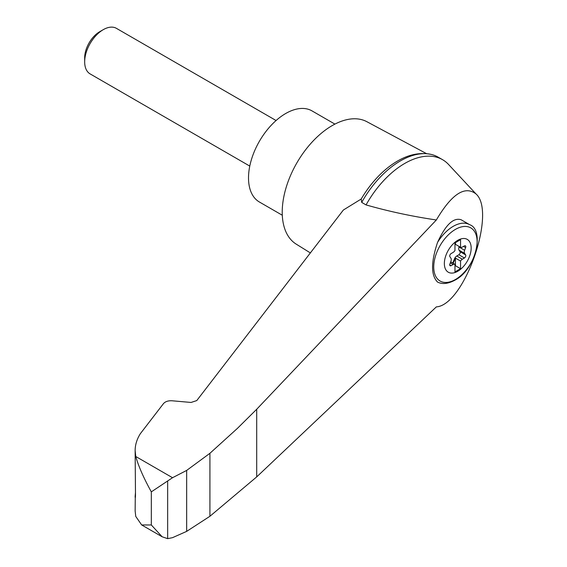 <?xml version="1.0" encoding="UTF-8"?>
<svg xmlns="http://www.w3.org/2000/svg" width="567" height="567" viewBox="0 0 567 567"><rect width="100%" height="100%" fill="white"/><g stroke="black" fill="none" stroke-linecap="round" stroke-linejoin="round"><path stroke-width="0.85" d="M167.662 480.929L167.662 538.65L172.531 537.658L186.663 531.378L209.918 516.275L256.702 476.897L436.349 306.882C464.111 305.266 496.812 212.193 476.025 193.964C464.912 185.345 451.686 194.013 436.349 219.975L256.702 409.254L237.389 428.404L209.918 453.302L186.663 470.419L172.531 477.719L151.325 491.858L151.325 524.971L141.658 524.95L162.141 536.779L151.325 524.971M476.025 193.964L448.568 164.494A75.624 43.659 120 0 0 442.565 159.688A75.624 43.659 120 0 0 366.055 204.914C388.593 211.363 412.025 216.388 436.349 219.975M135.272 497.897L135.137 510.924L135.754 516.431L141.658 524.95M442.565 159.688L438.213 157.179A75.624 43.659 120 0 0 431.615 154.515A75.624 43.659 120 0 0 361.703 202.398L361.207 199.017A73.1 42.206 120 0 1 393.101 163.828A73.1 42.206 120 0 1 397.311 161.198M151.325 491.858C143.734 478.137 138.546 466.343 135.754 456.485L135.137 450.616L135.492 495.423C135.357 498.358 135.237 498.698 135.137 496.437L135.492 492.319M135.137 450.616C135.159 444.819 136.895 439.17 140.347 433.684L163.494 403.591C165.351 401.528 168.201 400.586 172.042 400.777L191.072 402.45L196.77 400.571L343.368 210.017L361.207 199.017M437.526 242.463C430.934 262.238 430.934 275.434 437.526 282.04L437.299 281.927C442.054 284.499 447.916 283.918 454.883 280.19C476.252 269.516 484.587 229.607 469.682 224.702A32.879 18.98 -60 0 0 437.526 242.463C445.506 224.922 453.352 217.345 461.063 219.727L469.682 224.702M457.76 271.267A18.959 10.943 -60 0 1 446.151 254.753A18.959 10.943 -60 0 1 469.37 241.351A18.959 10.943 -60 0 1 457.76 271.267M460.553 239.678L454.968 242.903L454.968 250.501A3.948 2.275 120 0 1 453.153 252.372L451.091 253.598A1.97 1.141 120 0 0 449.9 256.681L450.9 258.183A3.948 2.275 120 0 1 450.9 261.316L449.9 263.974A1.97 1.141 120 0 0 450.127 265.767A1.97 1.141 120 0 0 451.091 265.682L453.153 264.527A3.948 2.275 120 0 1 454.968 264.3L454.968 271.898L460.553 268.673L460.553 261.075A3.948 2.275 120 0 1 462.367 259.211L464.43 257.978A1.97 1.141 120 0 0 465.627 254.895L464.621 253.392A3.948 2.275 120 0 1 464.621 250.26L465.627 247.602A1.97 1.141 120 0 0 465.394 245.816A1.97 1.141 120 0 0 464.43 245.901L462.367 247.049A3.948 2.275 120 0 1 460.553 247.283L460.553 239.678M454.968 243.973A3.948 2.275 120 0 0 455.322 244.271A3.948 2.275 120 0 0 455.436 244.327L460.553 247.283M455.436 244.327L455.436 242.633M455.322 244.271L454.968 244.065A3.948 2.275 120 0 0 455.103 244.108M452.459 262.847A1.97 1.141 120 0 0 453.38 261.564L454.436 258.906A3.948 2.275 120 0 1 456.782 255.986L458.845 254.76A1.97 1.141 120 0 0 460.043 251.677L459.043 250.175A3.948 2.275 120 0 1 459.043 247.042L459.235 246.525M454.968 265.994L455.436 265.725L460.553 268.673M450.701 261.834L454.968 264.3M455.436 265.725L455.436 258.127L460.553 261.075M455.436 258.127A3.948 2.275 120 0 0 454.904 259.176L453.841 261.834A1.97 1.141 120 0 1 452.92 263.116M249.778 166.088L90.125 73.908A26.302 15.189 -60 0 1 84.674 61.867A26.302 15.189 -60 0 1 103.279 29.654A26.302 15.189 -60 0 1 116.426 28.35L276.079 120.523M84.674 61.867L84.674 57.749A21.262 12.276 -60 0 1 99.714 31.709L103.279 29.654M334.906 124.109L312.013 110.898A52.611 30.377 120 0 0 285.711 113.499A52.611 30.377 120 0 0 251.344 159.859A52.611 30.377 120 0 0 259.41 202.015L282.295 215.233M361.703 202.398L366.055 204.914M167.662 538.65L162.141 536.779M209.918 453.302L209.918 516.275M186.663 470.419L186.663 531.378M426.526 153.636L366.899 121.714A70.691 40.817 120 0 0 332.212 125.583A70.691 40.817 120 0 0 286.207 187.28A70.691 40.817 120 0 0 296.215 244.136L310.362 252.917M172.531 477.719L135.754 456.485M455.436 279.503A30.689 17.719 -60 0 1 436.64 252.769A30.689 17.719 -60 0 1 474.225 231.067A30.689 17.719 -60 0 1 455.436 279.503M463.537 246.397L465.627 247.602M459.043 247.042L464.621 250.26M459.043 250.175L464.621 253.392M460.043 251.677L465.627 254.895M458.845 254.76L464.43 257.978M456.782 255.986L462.367 259.211M454.436 258.906L454.904 259.176M453.38 261.564L453.841 261.834M450.311 262.882L453.153 264.527M449.723 264.888L451.091 265.682M256.702 409.254L256.702 476.897M431.615 154.515C419.119 151.807 406.284 154.911 393.101 163.828"/></g></svg>
